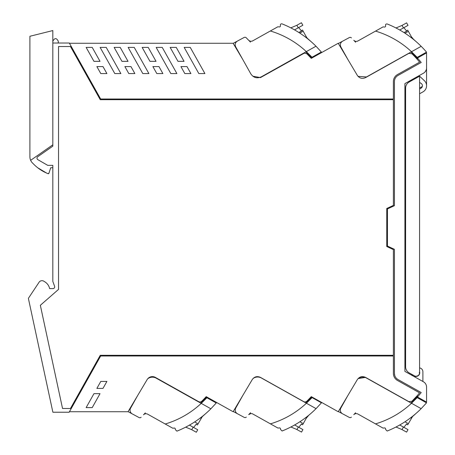 <?xml version="1.0" encoding="UTF-8"?>
<svg xmlns="http://www.w3.org/2000/svg" width="455" height="455" viewBox="0 0 455 455"><rect width="100%" height="100%" fill="white"/><g stroke="black" fill="none" stroke-linecap="round" stroke-linejoin="round"><path stroke-width="0.68" d="M425.579 71.213L425.971 70.502M426.039 70.366L425.334 71.566M426.528 85.057A6.984 6.984 0 0 0 426.562 84.34L426.562 67.886A6.108 6.108 0 0 1 423.44 73.221L404.916 83.595L404.916 371.411L423.44 381.785A6.108 6.108 0 0 1 426.562 387.114L426.562 402.089L417.673 397.113A1.046 1.046 0 0 1 417.474 396.965A90.141 90.141 0 0 0 421.193 392.534L398.011 379.55C395.719 378.162 394.53 376.131 394.439 373.458L394.439 249.323L387.455 246.07L387.455 208.936L394.439 205.677L394.439 81.547A6.984 6.984 0 0 1 398.011 75.45L421.193 62.471A90.141 90.141 0 0 0 417.474 58.035A1.046 1.046 0 0 0 417.394 59.491A90.124 90.124 0 0 1 419.618 62.153L397.499 74.54A8.031 8.031 0 0 0 393.393 81.547L393.393 99.008L100.657 99.008L69.308 43.026L52.825 43.026M422.32 86.507L419.578 87.957L419.578 87.064M411.838 80.518L411.838 79.716L412.594 79.289L412.594 80.091M414.38 375.802A3.492 3.492 0 0 0 419.578 372.759L419.578 76.178L409.182 82.002A6.984 6.984 0 0 0 405.61 88.094L405.61 366.798A6.984 6.984 0 0 0 409.182 372.89L414.38 375.802L412.594 374.801L412.594 375.711L411.838 375.284L411.838 374.38M417.474 58.035A1.046 1.046 0 0 1 417.673 57.893L426.562 52.916L426.562 67.886A6.114 6.114 0 0 1 423.44 73.221A6.108 6.108 0 0 0 425.402 71.469M426.164 70.047L425.129 71.822M419.231 372.759L419.578 372.759L419.578 373.873A3.668 3.668 0 0 0 419.578 371.638A3.668 3.668 0 0 1 416.405 376.41L414.186 376.603M419.578 367.902A3.93 3.93 0 0 1 422.894 371.78L422.894 381.478M416.405 376.41A3.668 3.668 0 0 0 417.207 376.251L416.086 376.251M416.388 58.354L417.241 58.354L417.394 59.491L416.962 59.002M394.439 373.458L394.809 375.705M396.805 378.691L398.011 379.55M416.063 397.005L426.528 402.863L421.154 408.658L366.463 378.031A7.684 7.684 0 0 0 358.091 378.594L365.575 377.394L408.863 401.634L411.957 401.236L417.394 395.509L417.241 396.646L416.388 396.646L417.394 395.509L417.474 396.965M417.394 395.509A90.141 90.141 0 0 0 419.55 392.813L397.499 380.465C394.866 378.867 393.495 376.53 393.393 373.453A8.031 8.031 0 0 0 397.499 380.465C394.866 378.867 393.495 376.53 393.393 373.453L393.393 355.998L100.657 355.998L69.444 411.729L128.026 411.729L147.141 379.601A6.108 6.108 0 0 1 155.377 377.394L198.659 401.634A2.616 2.616 0 0 0 201.758 401.236A90.096 90.096 0 0 0 206.189 396.646L233.125 411.729L252.241 379.601C254.39 376.649 257.138 375.915 260.476 377.394L256.478 376.7M252.798 76.19L260.476 77.606L304.321 53.133L306.858 53.77L311.288 58.354L338.224 43.27L357.34 75.399C359.495 78.351 362.237 79.09 365.575 77.606L408.863 53.366L411.957 53.77A90.124 90.124 0 0 1 417.394 59.491M52.825 146.152L52.825 144.792L30.65 160.325A8.73 8.73 0 0 1 29.905 156.793L29.905 36.275L52.825 30.559L52.825 146.152L37.737 156.719A1.746 1.746 0 0 0 37.862 159.665L47.712 165.347L52.825 165.347L52.825 281.423L54.589 286.263A1.746 1.746 0 0 1 52.945 288.606L49.629 288.606A10.476 10.476 0 0 0 44.26 281.508A3.509 3.509 0 0 0 39.073 282.248L28.54 298.105A0.7 0.7 0 0 0 28.438 298.639L52.877 412.224L69.171 412.224L69.444 411.729M69.444 43.27L233.125 43.27L242.629 59.247L233.17 43.35L244.153 37.452A1.746 1.746 0 0 1 246.229 37.771L248.595 40.199C249.858 41.348 251.262 41.553 252.804 40.808L274.302 28.767M177.973 61.34L184.048 61.34L176.244 47.405L170.164 47.405L177.973 61.34M106.902 73.579L102.984 66.589L96.869 66.589L100.782 73.579L106.902 73.579M100.134 47.405L106.214 47.405L120.871 73.579L114.796 73.579L100.134 47.405M114.137 47.405L120.217 47.405L128.02 61.34L121.946 61.34L114.137 47.405M204.915 73.579L190.253 47.405L184.178 47.405L198.835 73.579L204.915 73.579M156.81 73.579L162.89 73.579L158.977 66.589L152.897 66.589L156.81 73.579M149.957 61.34L156.037 61.34L148.228 47.405L142.153 47.405L149.957 61.34M184.827 73.579L190.901 73.579L186.988 66.589L180.914 66.589L184.827 73.579M134.873 73.579L130.96 66.589L124.886 66.589L128.799 73.579L134.873 73.579M93.952 61.34L100.026 61.34L92.223 47.405L86.143 47.405L93.952 61.34M142.807 73.579L148.887 73.579L134.225 47.405L128.151 47.405L142.807 73.579M156.162 47.405L170.824 73.579L176.898 73.579L162.242 47.405L156.162 47.405M58.536 46.518L58.536 289.397L56.642 291.052A5.585 5.585 0 0 1 56.625 291.069L40.341 305.294L62.54 408.488L70.462 408.488L100.248 355.298L393.393 355.298L393.393 249.607L386.756 246.513L386.756 208.487L393.393 205.398L393.393 99.702L100.248 99.702L70.462 46.518L58.536 46.518M365.575 377.394C362.237 375.915 359.495 376.649 357.34 379.601L338.224 411.729L311.288 396.646L306.858 401.236L305.487 401.93A2.622 2.622 0 0 1 303.656 401.577L260.476 377.394M86.143 407.6L92.223 407.6L100.026 393.66L93.952 393.66L86.143 407.6M102.984 388.411L106.902 381.421L100.782 381.421L96.869 388.411L102.984 388.411M52.825 41.28C54.651 37.742 56.483 37.742 58.308 41.28L58.308 43.026M253.594 378.02L253.048 378.532A7.684 7.684 0 0 1 261.38 377.997L306.425 403.227L312.096 397.596L310.992 396.976M206.189 396.646A90.096 90.096 0 0 1 205.762 397.113L216.25 402.988L210.881 408.783A101.266 101.266 0 0 1 203.618 415.364L205.535 413.749M413.413 54.378A90.084 90.084 0 0 0 410.99 52.035L416.575 57.711L426.54 52.126A101.266 101.266 0 0 0 421.171 46.33L411.525 51.733L417.195 57.364M416.575 57.711L416.063 57.995M379.487 28.887L357.988 40.927C356.447 41.672 355.048 41.468 353.78 40.319A3.492 3.492 0 0 0 357.988 40.927M355.651 42.235L353.78 40.319M351.414 37.89A1.746 1.746 0 0 0 349.338 37.572L338.349 43.475L348.047 59.781L340.869 46.962C339.834 44.584 340.391 42.673 342.541 41.223L349.338 37.572L342.541 41.223M413.965 39.801L414.733 40.438M417.73 43.054L417.081 42.474M415.819 41.365L412.509 38.374L411.394 36.758L413.908 39.756M410.734 37.253L411.445 36.849A10.476 10.476 0 0 0 413.868 39.721M411.445 36.849L407.697 30.161L406.474 30.849M421.171 46.33A101.266 101.266 0 0 0 387.199 23.967C385.92 23.882 385.391 24.399 385.595 25.526C385.743 26.805 385.129 27.277 383.753 26.947L383.013 26.913L375.523 31.111A90.676 90.676 0 0 1 411.525 51.733L366.474 76.963L358.039 76.349M404.04 32.601L406.69 31.116L403.886 27.681M403.443 27.926L408.016 25.366L406.616 22.869L402.032 25.4L403.443 27.926L399.735 30.002M395.981 27.971L401.134 25.81A17.461 17.461 0 0 0 402.032 25.4M308.228 54.259A90.084 90.084 0 0 0 305.8 51.916L311.391 57.592L310.862 57.887M250.466 42.116L246.229 37.771M311.391 57.592L312.005 57.245L306.334 51.62A90.676 90.676 0 0 0 270.338 30.991L277.829 26.794L278.568 26.828C279.944 27.163 280.559 26.686 280.411 25.406C280.2 24.286 280.735 23.762 282.015 23.853A101.266 101.266 0 0 1 315.986 46.217L261.289 76.844C256.995 78.726 253.509 77.742 250.836 73.898L235.684 46.842C234.649 44.465 235.207 42.554 237.356 41.104M312.005 57.245L321.355 52.012L315.986 46.217M305.544 37.134L306.26 36.73A10.476 10.476 0 0 0 308.678 39.602M302.512 30.047L301.29 30.73L302.512 30.047L306.26 36.73M308.78 39.682L309.514 40.296M311.402 41.917L312.215 42.645M310.503 41.132L307.324 38.26M311.891 42.349L312.329 42.747M248.595 40.199A3.492 3.492 0 0 0 252.804 40.808M298.855 32.481L301.506 30.997L298.702 27.562M298.258 27.806L302.831 25.247L301.432 22.75L296.848 25.287L298.258 27.806L294.544 29.888M290.796 27.852L295.943 25.69A17.461 17.461 0 0 0 296.848 25.287M338.349 411.525L347.728 395.759L340.852 408.033A4.192 4.192 0 0 0 342.524 413.771L338.349 411.525M355.634 412.759L353.768 414.676A3.492 3.492 0 0 1 357.971 414.067L375.506 423.884C389.099 419.794 401.1 412.918 411.508 403.255L417.178 397.63M379.476 426.108L375.506 423.884L383.002 428.081L383.741 428.047C385.118 427.717 385.732 428.189 385.584 429.469L387.188 431.027A101.266 101.266 0 0 0 421.154 408.658A101.266 101.266 0 0 1 413.896 415.239L415.807 413.623L412.497 416.615L407.686 424.834L406.463 424.145L403.869 427.313L406.679 423.878M416.558 397.283L410.973 402.959A90.084 90.084 0 0 0 413.396 400.616M417.059 412.531L417.673 411.98M416.137 413.345L417.133 412.463M413.896 415.239L412.497 416.615M410.717 417.741L411.434 418.145A10.476 10.476 0 0 1 413.851 415.273M421.154 408.658L411.508 403.255M342.524 413.771L349.326 417.423A1.746 1.746 0 0 0 351.402 417.104M407.998 429.628L406.599 432.125L407.998 429.628L399.717 424.987M406.599 432.125L402.015 429.594A17.461 17.461 0 0 0 401.117 429.184L395.964 427.023M274.393 426.073L270.424 423.855L277.92 428.047L278.659 428.013C280.035 427.683 280.65 428.155 280.502 429.435L282.106 430.993A101.266 101.266 0 0 0 316.077 408.63L321.446 402.834L312.096 397.596M233.267 411.496L242.646 395.725L235.775 407.998A4.192 4.192 0 0 0 237.447 413.737L233.267 411.496M250.557 412.725L248.686 414.641A3.492 3.492 0 0 1 252.895 414.033L270.424 423.855C284.017 419.76 296.017 412.884 306.425 403.227L316.077 408.63A101.266 101.266 0 0 1 308.814 415.205L310.72 413.601M311.476 397.249L305.891 402.925A90.084 90.084 0 0 0 308.319 400.582M312.079 412.406L312.636 411.906M307.415 416.587L308.814 415.205L306.3 418.202L302.603 424.799L301.381 424.111L298.787 427.285L301.597 423.85M305.635 417.713L306.351 418.111A10.476 10.476 0 0 1 308.769 415.239M316.077 408.63L306.425 403.227M237.447 413.737L244.244 417.394A1.746 1.746 0 0 0 246.32 417.07M250.756 413.618L248.686 414.641M302.922 429.594L301.523 432.091L302.922 429.594L294.635 424.959M301.523 432.091L296.939 429.56A17.461 17.461 0 0 0 296.034 429.15L290.881 426.989M137.456 395.884L130.579 408.158A4.192 4.192 0 0 0 132.251 413.896L128.071 411.65M145.361 412.884L143.49 414.801A3.492 3.492 0 0 1 147.699 414.192L165.233 424.009C178.821 419.914 190.821 413.038 201.229 403.38L206.906 397.755M169.197 426.233L165.233 424.009L172.724 428.206L173.463 428.172C174.839 427.837 175.454 428.314 175.306 429.594L176.91 431.147A101.266 101.266 0 0 0 210.881 408.783L156.184 378.156A7.684 7.684 0 0 0 147.71 378.799M206.286 397.408L200.695 403.084A90.084 90.084 0 0 0 203.123 400.741M206.78 412.657L207.44 412.059M204.75 414.42L202.219 416.74L197.407 424.953L196.185 424.27L193.597 427.438L196.401 424.003M205.859 413.464L206.871 412.577M204.722 414.442L203.749 415.256M203.618 415.364L202.219 416.74M200.439 417.866L201.155 418.27A10.476 10.476 0 0 1 203.573 415.398M132.251 413.896L139.048 417.548A1.746 1.746 0 0 0 141.124 417.229M185.691 427.148L190.844 429.31A17.461 17.461 0 0 1 191.743 429.713L196.327 432.25L197.726 429.753L189.445 425.112M419.578 76.178L424.367 80.683A6.984 6.984 0 0 1 422.991 91.865L419.578 93.775M419.578 89.021L420.966 88.242A2.838 2.838 0 0 0 421.046 83.345L419.578 82.457M419.231 374.647L419.231 374.277L419.231 374.647M416.393 376.234L418.02 375.665M48.924 173.247L47.98 173.668A0.7 0.7 0 0 0 48.924 173.247L50.704 167.753L48.924 173.247A0.7 0.7 0 0 1 47.98 173.668L46.615 173.071A41.9 41.9 0 0 1 32.902 163.379A8.73 8.73 0 0 1 32.396 162.901M50.704 167.753L52.825 167.753L52.825 165.347M30.65 160.325A8.73 8.73 0 0 0 32.902 163.379M46.615 173.071L37.697 167.753M404.984 33.209L408.351 31.327M299.799 33.09L303.166 31.207M404.973 421.785L408.334 423.668M402.015 429.594L403.431 427.069M299.89 421.751L303.257 423.633M296.939 429.56L298.349 427.035M194.694 421.91L198.061 423.793M191.743 429.713L193.153 427.194M301.381 424.111L302.603 424.799"/></g></svg>
